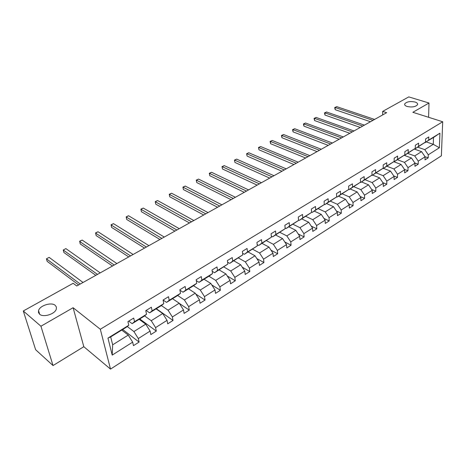 <?xml version="1.0" encoding="UTF-8"?>
<svg xmlns="http://www.w3.org/2000/svg" width="466" height="466" viewBox="0 0 466 466"><rect width="100%" height="100%" fill="white"/><g stroke="black" fill="none" stroke-linecap="round" stroke-linejoin="round"><path stroke-width="0.7" d="M407.156 106.493C405.222 105.834 404.401 104.984 404.698 103.93C406.591 101.693 410.045 101.058 415.06 102.031C417.035 102.677 417.868 103.539 417.577 104.611C415.66 106.86 412.189 107.489 407.156 106.493M39.581 314.195L38.497 312.575L38.55 310.606C39.761 305.527 51.476 301.875 55.233 305.352L56.374 306.995L56.328 309.01C55.169 314.067 43.262 317.777 39.581 314.195M110.512 369.101L441.378 155.825L442.7 121.76L100.324 329.258L110.512 369.101L83.816 346.704L73.11 307.717L40.938 326.223L53.025 365.554L83.816 346.704M53.025 365.554L35.637 349.721L23.3 310.979L40.938 326.223M428.598 117.286L429 103.015L408.769 96.899L382.668 111.397L382.685 114.916M417.798 147.198L424.765 149.638L433.281 144.314L439.374 147.751L428.277 154.782L428.19 157.852L425.044 156.727M426.32 141.932L433.281 144.314L433.502 137.493L424.648 142.683M424.765 149.638L428.277 154.782M407.744 153.407L414.717 155.924L421.567 151.636L425.091 156.797L425.009 159.879L428.19 157.852M425.091 156.797L418.264 161.131L418.194 164.218L414.868 162.995M397.451 159.762L404.436 162.354L411.443 157.968L415.002 163.193L414.944 166.292L418.194 164.218M415.002 163.193L408.012 167.626L407.971 170.737L404.453 169.403M386.926 166.269L393.91 168.937L401.086 164.446L404.68 169.74L404.645 172.857L407.971 170.737M404.68 169.74L397.527 174.272L397.51 177.4L393.782 175.95M376.155 172.921L383.139 175.67L390.485 171.074L394.114 176.433L394.102 179.573L397.51 177.4M394.114 176.433L386.786 181.076L386.797 184.227L382.86 182.649M365.123 179.736L372.107 182.567L379.633 177.866L383.291 183.289L383.308 186.447L386.797 184.227M383.291 183.289L375.794 188.043L375.829 191.217L371.664 189.493M353.828 186.715L360.812 189.633L368.519 184.816L372.218 190.314L372.258 193.489L375.829 191.217M372.218 190.314L364.534 195.178L364.598 198.37L360.189 196.495M342.26 193.862L349.238 196.873L357.137 191.934L360.865 197.502L360.94 200.7L364.598 198.37M360.865 197.502L352.995 202.494L353.094 205.704L348.422 203.654M330.4 201.184L337.378 204.289L345.469 199.232L349.238 204.871L349.343 208.092L353.094 205.704M349.238 204.871L341.176 209.985L341.304 213.218L336.359 210.976M318.249 208.686L325.221 211.896L333.516 206.706L337.32 212.426L337.46 215.665L341.304 213.218M337.32 212.426L329.054 217.669L329.212 220.919L323.975 218.467M305.795 216.387L312.75 219.69L321.26 214.372L325.105 220.168L325.274 223.43L329.212 220.919M325.105 220.168L316.624 225.544L316.822 228.818L311.265 226.132M293.015 224.28L299.958 227.693L308.69 222.235L312.575 228.113L312.779 231.392L316.822 228.818M312.575 228.113L303.873 233.623L304.106 236.92L298.211 233.973M279.909 232.377L286.835 235.901L295.793 230.297L299.714 236.262L299.958 239.559L304.106 236.92M299.714 236.262L290.79 241.918L291.058 245.233L284.802 241.994M266.459 240.683L273.367 244.324L282.559 238.575L286.526 244.621L286.806 247.941L291.058 245.233M286.526 244.621L277.357 250.428L277.672 253.766L271.014 250.201M252.648 249.217L259.533 252.974L268.969 247.073L272.977 253.207L273.303 256.545L277.672 253.766M272.977 253.207L263.57 259.172L263.919 262.527L256.842 258.595M238.464 257.978L245.32 261.863L255.019 255.799L259.067 262.02L259.434 265.381L263.919 262.527M259.067 262.02L249.403 268.148L249.799 271.521L242.256 267.181M223.896 266.977L230.722 270.991L240.689 264.764L244.778 271.078L245.192 274.462L249.799 271.521M244.778 271.078L234.847 277.375L235.289 280.771L227.233 275.954M208.925 276.221L215.711 280.381L225.958 273.973L230.093 280.386L230.554 283.788L235.289 280.771M230.093 280.386L219.882 286.858L220.377 290.271L211.768 284.924M193.53 285.734L200.281 290.033L210.813 283.445L214.995 289.957L215.508 293.376L220.377 290.271M214.995 289.957L204.492 296.609L205.04 300.046L195.813 294.087M177.697 295.514L184.402 299.964L195.237 293.184L199.465 299.795L200.03 303.238L205.04 300.046M199.465 299.795L188.66 306.645L189.26 310.1L179.358 303.436M161.382 305.556L168.057 310.181L179.212 303.203L183.488 309.925L184.111 313.385L189.26 310.1M183.488 309.925L172.368 316.973L173.026 320.445L156.32 308.719M144.565 315.884L151.234 320.707L162.721 313.519L167.044 320.346L167.719 323.823L173.026 320.445M167.044 320.346L155.586 327.604L156.308 331.099L139.748 318.96M127.247 326.509L133.905 331.542L145.736 324.144L150.104 331.081L150.85 334.576L156.308 331.099M150.104 331.081L138.309 338.555L139.095 342.067L122.686 329.497M132.659 342.137L112.207 355.098L107.949 338.112L128.773 325.251L126.403 327.196L110.692 336.901L112.661 344.828L128.237 335.089L132.659 342.137L133.462 345.656L139.095 342.067M134.528 321.697L146.54 314.282L144.052 316.298L132.117 323.672L134.528 321.697L133.713 318.062L127.934 321.604L128.773 325.251M152.12 310.839L163.776 303.646L161.172 305.719L149.592 312.872L152.12 310.839L151.374 307.222L145.771 310.659L146.54 314.282M169.193 300.302L180.511 293.318L177.802 295.45L166.554 302.393L169.193 300.302L168.511 296.702L163.071 300.04L163.776 303.646M185.765 290.068L196.757 283.287L193.949 285.472L183.027 292.223L185.765 290.068L185.142 286.491L179.864 289.736L180.511 293.318M201.865 280.13L212.543 273.542L209.648 275.779L199.029 282.338L201.865 280.13L201.3 276.577L196.169 279.722L196.757 283.287M217.505 270.478L227.88 264.071L214.581 272.726L217.505 270.478L216.993 266.942L212.013 270L212.543 273.542M232.709 261.094L242.798 254.861L229.703 263.389L232.709 261.094L232.249 257.582L227.402 260.552L227.88 264.071M247.493 251.966L257.308 245.908L244.411 254.302L247.493 251.966L247.079 248.477L242.372 251.366L242.798 254.861M261.875 243.089L271.422 237.194L258.717 245.465L261.875 243.089L261.508 239.623L256.923 242.436L257.308 245.908M275.866 234.45L285.163 228.707L272.645 236.862L275.866 234.45L275.546 231.008L271.09 233.74L271.422 237.194M289.491 226.039L298.549 220.447L286.211 228.48L289.491 226.039L289.211 222.62L284.872 225.282L285.163 228.707M302.76 217.849L311.579 212.403L299.422 220.319L302.76 217.849L302.521 214.447L298.292 217.045L298.549 220.447M315.686 209.869L324.284 204.562L312.296 212.368L315.686 209.869L315.488 206.49L311.37 209.018L311.579 212.403M328.285 202.093L336.662 196.92L324.843 204.621L328.285 202.093L328.116 198.737L324.103 201.201L324.284 204.562M340.564 194.508L348.731 189.464L337.075 197.06L340.564 194.508L340.43 191.182L336.522 193.582L336.662 196.92M352.541 187.116L360.509 182.2L349.005 189.691L352.541 187.116L352.442 183.808L348.626 186.15L348.731 189.464M364.22 179.905L371.996 175.105L360.649 182.503L364.22 179.905L364.156 176.62L360.428 178.903L360.509 182.2M375.619 172.869L383.209 168.185L372.008 175.484L375.619 172.869L375.579 169.607L371.95 171.838L371.996 175.105M386.745 166.001L394.154 161.428L383.099 168.634L386.745 166.001L386.733 162.762L383.186 164.935L383.209 168.185M397.603 159.296L404.838 154.829L393.927 161.941L397.603 159.296L397.62 156.075L394.16 158.201L394.154 161.428M408.21 152.749L415.282 148.386L404.505 155.405L408.21 152.749L408.257 149.551L404.872 151.625L404.838 154.829M418.573 146.353L425.481 142.089L414.845 149.021L418.573 146.353L418.643 143.179L415.34 145.206L415.282 148.386M424.945 142.782L428.703 140.103L428.79 136.946L425.563 138.926L425.481 142.089M428.703 140.103L439.916 133.177L439.374 147.751M23.3 310.979L73.168 283.281L76.762 285.99L386.652 112.696L382.668 111.397M414.845 149.021L414.542 148.916M414.321 149.073L421.567 151.636M414.717 155.924L418.264 161.131M404.505 155.405L404.197 155.295M404.162 155.318L411.443 157.968M404.436 162.354L408.012 167.626M393.927 161.941L393.607 161.819M394.108 161.83L401.086 164.446M393.91 168.937L397.527 174.272M383.099 168.634L382.767 168.506M383.501 168.383L390.485 171.074M383.139 175.67L386.786 181.076M372.008 175.484L371.664 175.344M372.643 175.088L379.633 177.866M372.107 182.567L375.794 188.043M360.649 182.503L360.294 182.357M361.529 181.956L368.519 184.816M360.812 189.633L364.534 195.178M349.005 189.691L348.638 189.534M350.147 188.986L357.137 191.934M349.238 196.873L352.995 202.494M337.075 197.06L336.662 196.879M338.491 196.186L345.469 199.232M337.378 204.289L341.176 209.985M324.843 204.621L324.272 204.364M326.538 203.566L333.516 206.706M325.221 211.896L329.054 217.669M312.296 212.368L311.556 212.024M314.294 211.133L321.26 214.372M312.75 219.69L316.624 225.544M299.422 220.319L298.502 219.876M301.735 218.892L308.69 222.235M299.958 227.693L303.873 233.623M286.211 228.48L285.099 227.926M288.85 226.849L295.793 230.297M286.835 235.901L290.79 241.918M272.645 236.862L271.323 236.175M275.633 235.015L282.559 238.575M273.367 244.324L277.357 250.428M258.717 245.465L257.168 244.627M262.073 243.392L268.969 247.073M259.533 252.974L263.57 259.172M244.411 254.302L242.605 253.294M248.145 251.995L255.019 255.799M245.32 261.863L249.403 268.148M229.703 263.389L227.624 262.183M233.839 260.832L240.689 264.764M230.722 270.991L234.847 277.375M214.581 272.726L212.205 271.294M219.142 269.913L225.958 273.973M215.711 280.381L219.882 286.858M199.029 282.338L196.32 280.631M204.038 279.245L210.813 283.445M200.281 290.033L204.492 296.609M183.027 292.223L179.952 290.207M188.503 288.838L195.237 293.184M184.402 299.964L188.66 306.645M166.554 302.393L163.094 300.028M172.525 298.706L179.212 303.203M168.057 310.181L172.368 316.973M149.592 312.872L146.161 310.42M156.087 308.865L162.721 313.519M151.234 320.707L155.586 327.604M132.117 323.672L128.715 321.126M139.159 319.321L145.736 324.144M133.905 331.542L138.309 338.555M107.949 338.112L110.692 336.901M429 103.015L412.853 112.3L442.7 121.76M73.11 307.717L100.324 329.258M121.731 330.085L128.237 335.089M112.661 344.828L112.207 355.098M439.916 133.177L433.502 137.493M80.239 284.039L46.431 258.811L49.151 257.383L83.035 282.478M78.638 284.936L47.148 261.339L46.431 258.811L49.151 257.383M97.481 274.398L63.23 250.003L65.881 248.611L100.202 272.878M95.804 275.336L63.906 252.514L63.23 250.003L65.881 248.611M114.246 265.026L79.587 241.429L82.173 240.077L116.884 263.546M112.498 266.004L80.222 243.928L79.703 241.196L82.173 240.077M130.55 255.91L95.524 233.076L98.035 231.759L133.119 254.471M128.733 256.923L96.118 235.557L95.6 232.866L98.035 231.759M146.411 247.038L111.048 224.944L113.5 223.657L148.91 245.64M144.536 248.087L111.601 227.408L111.083 224.752L113.5 223.657M161.848 238.406L126.175 217.01L128.564 215.758L164.288 237.043M159.92 239.483L126.694 219.463L126.175 216.847L128.564 215.758M176.882 230L140.93 209.281L143.26 208.057L179.259 228.672M174.896 231.107L141.414 211.715L140.889 209.135L143.26 208.057M141.414 211.715L140.889 209.135M191.526 221.81L155.318 201.737L157.59 200.549L193.839 220.517M189.487 222.952L155.766 204.155L155.242 201.615L157.59 200.549M155.766 204.155L155.242 201.615M205.797 213.83L169.35 194.38L171.57 193.221L208.046 212.572M203.712 214.995L169.77 196.786L169.245 194.275L171.57 193.221M169.77 196.786L169.245 194.275M219.702 206.054L183.051 187.204L185.212 186.068L221.898 204.824M217.57 207.248L183.435 189.592L182.911 187.116L185.212 186.068M183.435 189.592L182.911 187.116M233.262 198.469L196.419 180.196L198.533 179.09L235.406 197.275M231.089 199.687L196.78 182.567L196.256 180.126L198.533 179.09M196.78 182.567L196.256 180.126M246.485 191.077L209.473 173.352L211.541 172.274L248.576 189.907M244.277 192.312L209.805 175.711L209.281 173.3L211.541 172.274M209.805 175.711L209.281 173.3M259.387 183.86L222.224 166.671L224.239 165.616L261.426 182.724M257.139 185.119L222.532 169.012L222.008 166.63L224.239 165.616M222.532 169.012L222.008 166.63M271.981 176.824L234.683 160.141L236.652 159.11L273.967 175.711M269.697 178.099L234.963 162.465L234.439 160.118L236.652 159.11M234.963 162.465L234.439 160.118M284.272 169.95L246.858 153.763L248.786 152.749L286.211 168.861M281.959 171.243L247.114 156.069L246.59 153.751L248.786 152.749M247.114 156.069L246.59 153.751M296.271 163.234L258.758 147.524L260.64 146.54L298.17 162.174M293.93 164.545L258.991 149.819L258.467 147.53L260.64 146.54M258.991 149.819L258.467 147.53M307.997 156.681L270.397 141.425L272.237 140.458L309.849 155.644M305.626 158.009L270.6 143.703L270.397 141.425L270.082 141.443L272.237 140.458M270.6 143.703L270.082 141.443M319.449 150.273L281.773 135.46L283.573 134.517L321.26 149.266M317.055 151.619L281.959 137.726L281.773 135.46L281.441 135.489L283.573 134.517M281.959 137.726L281.441 135.489M330.644 144.017L292.904 129.624L294.669 128.703L332.415 143.027M328.221 145.369L293.073 131.878L292.904 129.624L292.555 129.67L294.669 128.703M293.073 131.878L292.555 129.67M341.584 137.895L303.797 123.915L305.521 123.012L343.32 136.928M339.143 139.264L303.943 126.152L303.797 123.915L303.424 123.973L305.521 123.012M303.943 126.152L303.424 123.973M352.284 131.913L314.457 118.329L316.146 117.444L353.979 130.969M349.82 133.293L314.585 120.554L314.457 118.329L314.067 118.393L316.146 117.444M314.585 120.554L314.067 118.393M362.752 126.065L324.895 112.859L326.55 111.997L364.406 125.138M360.265 127.451L325 115.067L324.895 112.859L324.487 112.935L326.55 111.997M325 115.067L324.487 112.935M372.986 120.339L335.112 107.506L336.732 106.656L374.606 119.436M370.482 121.737L335.2 109.696L335.112 107.506L334.687 107.594L336.732 106.656M335.2 109.696L334.687 107.594M404.698 103.93L404.686 104.745M38.55 310.606L39.662 314.259"/></g></svg>
